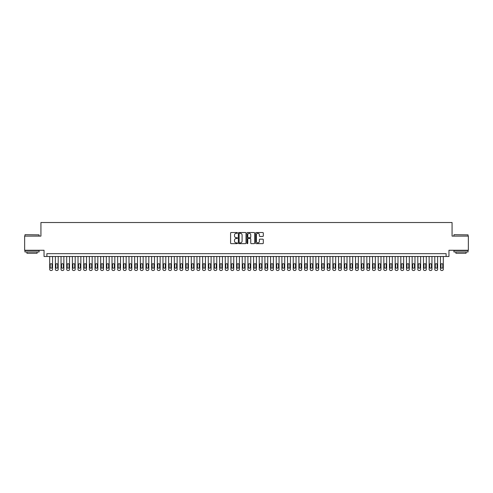 <?xml version="1.0" encoding="UTF-8"?>
<svg xmlns="http://www.w3.org/2000/svg" width="493" height="493" viewBox="0 0 493 493"><rect width="100%" height="100%" fill="white"/><g stroke="black" fill="none" stroke-linecap="round" stroke-linejoin="round"><path stroke-width="0.74" d="M237.441 232.918A0.388 0.388 0 0 0 237.053 232.53L231.143 232.53A0.555 0.555 0 0 0 230.588 233.09L230.588 243.092A0.555 0.555 0 0 0 231.143 243.647L237.053 243.647A0.388 0.388 0 0 0 237.441 243.259A0.388 0.388 0 0 0 237.053 242.87L236.289 242.87A1.781 1.781 0 0 1 234.508 241.089L234.508 240.257A1.781 1.781 0 0 1 236.289 238.476L237.053 238.476A0.388 0.388 0 0 0 237.441 238.088A0.388 0.388 0 0 0 237.053 237.7L236.289 237.7A1.781 1.781 0 0 1 234.508 235.925L234.508 235.087A1.781 1.781 0 0 1 236.289 233.312L237.053 233.312A0.388 0.388 0 0 0 237.441 232.918M262.744 236.449A0.555 0.555 0 0 0 263.299 235.894L263.299 233.09A0.555 0.555 0 0 0 262.744 232.53L256.187 232.53A0.555 0.555 0 0 0 255.633 233.09L255.633 243.092A0.555 0.555 0 0 0 256.187 243.647L262.744 243.647A0.555 0.555 0 0 0 263.299 243.092L263.299 239.703A0.555 0.555 0 0 0 262.744 239.148L259.94 239.148A0.555 0.555 0 0 0 259.38 239.703L259.38 241.385A1.485 1.485 0 0 1 257.894 242.87A1.485 1.485 0 0 1 256.409 241.385L256.409 234.797A1.485 1.485 0 0 1 257.894 233.312A1.485 1.485 0 0 1 259.38 234.797L259.38 235.894A0.555 0.555 0 0 0 259.94 236.449L262.744 236.449M446.122 256.496L448.957 256.496L448.957 250.265L468.35 250.265L468.35 236.11L452.069 236.11L452.069 222.516L40.931 222.516L40.931 236.11L24.65 236.11L24.65 250.265L44.043 250.265L44.043 256.496L446.122 256.496L446.122 253.661L46.878 253.661L46.878 256.496M246.013 233.09A0.555 0.555 0 0 0 245.459 232.53L238.895 232.53A0.555 0.555 0 0 0 238.341 233.09L238.341 243.092A0.555 0.555 0 0 0 238.895 243.647L245.459 243.647A0.555 0.555 0 0 0 246.013 243.092L246.013 233.09M247.541 232.53L254.105 232.53A0.555 0.555 0 0 1 254.659 233.09L254.659 243.092A0.555 0.555 0 0 1 254.105 243.647L251.294 243.647A0.555 0.555 0 0 1 250.74 243.092L250.74 239.037A0.555 0.555 0 0 0 250.185 238.476L248.318 238.476A0.555 0.555 0 0 0 247.763 239.037L247.763 243.259A0.388 0.388 0 0 1 247.375 243.647A0.388 0.388 0 0 1 246.987 243.259L246.987 233.09A0.555 0.555 0 0 1 247.541 232.53M239.512 233.312A0.388 0.388 0 0 0 239.123 233.7L239.123 242.482A0.388 0.388 0 0 0 239.512 242.87L240.319 242.87A1.781 1.781 0 0 0 242.094 241.089L242.094 235.087A1.781 1.781 0 0 0 240.319 233.312L239.512 233.312M250.74 234.822A1.485 1.485 0 0 0 249.248 233.337A1.485 1.485 0 0 0 247.763 234.822L247.763 237.145A0.555 0.555 0 0 0 248.318 237.7L250.185 237.7A0.555 0.555 0 0 0 250.74 237.145L250.74 234.822M52.541 256.496L52.541 269.351A1.134 1.134 0 0 1 51.408 270.484L50.841 270.484A1.134 1.134 0 0 1 49.707 269.351L49.707 256.496M52.03 267.311L52.03 264.593A0.906 0.906 0 0 0 51.124 263.687A0.906 0.906 0 0 0 50.218 264.593L50.218 267.311A0.906 0.906 0 0 0 51.124 268.217A0.906 0.906 0 0 0 52.03 267.311M25.106 234.693L39.089 234.865L25.106 234.693M32.014 251.966L24.933 251.966L24.933 250.549L39.089 250.549L39.089 251.966L32.014 251.966M37.111 251.966L37.111 253.266L26.918 253.266L26.918 251.966M454.078 234.693L468.067 234.865L454.078 234.693M460.986 251.966L453.911 251.966L453.911 250.549L468.067 250.549L468.067 251.966L460.986 251.966M466.082 251.966L466.082 253.266L455.889 253.266L455.889 251.966M58.205 256.496L58.205 269.351A1.134 1.134 0 0 1 57.071 270.484L56.504 270.484A1.134 1.134 0 0 1 55.37 269.351L55.37 256.496M57.693 267.311L57.693 264.593A0.906 0.906 0 0 0 56.787 263.687A0.906 0.906 0 0 0 55.882 264.593L55.882 267.311A0.906 0.906 0 0 0 56.787 268.217A0.906 0.906 0 0 0 57.693 267.311M63.868 256.496L63.868 269.351A1.134 1.134 0 0 1 62.734 270.484L62.167 270.484A1.134 1.134 0 0 1 61.033 269.351L61.033 256.496M63.357 267.311L63.357 264.593A0.906 0.906 0 0 0 62.451 263.687A0.906 0.906 0 0 0 61.545 264.593L61.545 267.311A0.906 0.906 0 0 0 62.451 268.217A0.906 0.906 0 0 0 63.357 267.311M69.531 256.496L69.531 269.351A1.134 1.134 0 0 1 68.398 270.484L67.831 270.484A1.134 1.134 0 0 1 66.697 269.351L66.697 256.496M69.02 267.311L69.02 264.593A0.906 0.906 0 0 0 68.114 263.687A0.906 0.906 0 0 0 67.208 264.593L67.208 267.311A0.906 0.906 0 0 0 68.114 268.217A0.906 0.906 0 0 0 69.02 267.311M75.195 256.496L75.195 269.351A1.134 1.134 0 0 1 74.061 270.484L73.494 270.484A1.134 1.134 0 0 1 72.36 269.351L72.36 256.496M74.683 267.311L74.683 264.593A0.906 0.906 0 0 0 73.777 263.687A0.906 0.906 0 0 0 72.872 264.593L72.872 267.311A0.906 0.906 0 0 0 73.777 268.217A0.906 0.906 0 0 0 74.683 267.311M80.858 256.496L80.858 269.351A1.134 1.134 0 0 1 79.724 270.484L79.157 270.484A1.134 1.134 0 0 1 78.023 269.351L78.023 256.496M80.347 267.311L80.347 264.593A0.906 0.906 0 0 0 79.441 263.687A0.906 0.906 0 0 0 78.535 264.593L78.535 267.311A0.906 0.906 0 0 0 79.441 268.217A0.906 0.906 0 0 0 80.347 267.311M86.522 256.496L86.522 269.351A1.134 1.134 0 0 1 85.388 270.484L84.821 270.484A1.134 1.134 0 0 1 83.687 269.351L83.687 256.496M86.01 267.311L86.01 264.593A0.906 0.906 0 0 0 85.104 263.687A0.906 0.906 0 0 0 84.198 264.593L84.198 267.311A0.906 0.906 0 0 0 85.104 268.217A0.906 0.906 0 0 0 86.01 267.311M92.185 256.496L92.185 269.351A1.134 1.134 0 0 1 91.051 270.484L90.484 270.484A1.134 1.134 0 0 1 89.35 269.351L89.35 256.496M91.673 267.311L91.673 264.593A0.906 0.906 0 0 0 90.767 263.687A0.906 0.906 0 0 0 89.862 264.593L89.862 267.311A0.906 0.906 0 0 0 90.767 268.217A0.906 0.906 0 0 0 91.673 267.311M97.842 256.496L97.842 269.351A1.134 1.134 0 0 1 96.714 270.484L96.147 270.484A1.134 1.134 0 0 1 95.013 269.351L95.013 256.496M97.337 267.311L97.337 264.593A0.906 0.906 0 0 0 96.431 263.687A0.906 0.906 0 0 0 95.525 264.593L95.525 267.311A0.906 0.906 0 0 0 96.431 268.217A0.906 0.906 0 0 0 97.337 267.311M103.505 256.496L103.505 269.351A1.134 1.134 0 0 1 102.378 270.484L101.811 270.484A1.134 1.134 0 0 1 100.677 269.351L100.677 256.496M103 267.311L103 264.593A0.906 0.906 0 0 0 102.094 263.687A0.906 0.906 0 0 0 101.188 264.593L101.188 267.311A0.906 0.906 0 0 0 102.094 268.217A0.906 0.906 0 0 0 103 267.311M109.169 256.496L109.169 269.351A1.134 1.134 0 0 1 108.041 270.484L107.474 270.484A1.134 1.134 0 0 1 106.34 269.351L106.34 256.496M108.663 267.311L108.663 264.593A0.906 0.906 0 0 0 107.757 263.687A0.906 0.906 0 0 0 106.852 264.593L106.852 267.311A0.906 0.906 0 0 0 107.757 268.217A0.906 0.906 0 0 0 108.663 267.311M114.832 256.496L114.832 269.351A1.134 1.134 0 0 1 113.704 270.484L113.137 270.484A1.134 1.134 0 0 1 112.003 269.351L112.003 256.496M114.327 267.311L114.327 264.593A0.906 0.906 0 0 0 113.421 263.687A0.906 0.906 0 0 0 112.515 264.593L112.515 267.311A0.906 0.906 0 0 0 113.421 268.217A0.906 0.906 0 0 0 114.327 267.311M120.495 256.496L120.495 269.351A1.134 1.134 0 0 1 119.361 270.484L118.801 270.484A1.134 1.134 0 0 1 117.667 269.351L117.667 256.496M119.99 267.311L119.99 264.593A0.906 0.906 0 0 0 119.084 263.687A0.906 0.906 0 0 0 118.178 264.593L118.178 267.311A0.906 0.906 0 0 0 119.084 268.217A0.906 0.906 0 0 0 119.99 267.311M126.159 256.496L126.159 269.351A1.134 1.134 0 0 1 125.025 270.484L124.464 270.484A1.134 1.134 0 0 1 123.33 269.351L123.33 256.496M125.653 267.311L125.653 264.593A0.906 0.906 0 0 0 124.747 263.687A0.906 0.906 0 0 0 123.835 264.593L123.835 267.311A0.906 0.906 0 0 0 124.747 268.217A0.906 0.906 0 0 0 125.653 267.311M131.822 256.496L131.822 269.351A1.134 1.134 0 0 1 130.688 270.484L130.127 270.484A1.134 1.134 0 0 1 128.993 269.351L128.993 256.496M131.311 267.311L131.311 264.593A0.906 0.906 0 0 0 130.405 263.687A0.906 0.906 0 0 0 129.499 264.593L129.499 267.311A0.906 0.906 0 0 0 130.405 268.217A0.906 0.906 0 0 0 131.311 267.311M137.485 256.496L137.485 269.351A1.134 1.134 0 0 1 136.351 270.484L135.785 270.484A1.134 1.134 0 0 1 134.657 269.351L134.657 256.496M136.974 267.311L136.974 264.593A0.906 0.906 0 0 0 136.068 263.687A0.906 0.906 0 0 0 135.162 264.593L135.162 267.311A0.906 0.906 0 0 0 136.068 268.217A0.906 0.906 0 0 0 136.974 267.311M143.149 256.496L143.149 269.351A1.134 1.134 0 0 1 142.015 270.484L141.448 270.484A1.134 1.134 0 0 1 140.32 269.351L140.32 256.496M142.637 267.311L142.637 264.593A0.906 0.906 0 0 0 141.731 263.687A0.906 0.906 0 0 0 140.825 264.593L140.825 267.311A0.906 0.906 0 0 0 141.731 268.217A0.906 0.906 0 0 0 142.637 267.311M148.812 256.496L148.812 269.351A1.134 1.134 0 0 1 147.678 270.484L147.111 270.484A1.134 1.134 0 0 1 145.983 269.351L145.983 256.496M148.301 267.311L148.301 264.593A0.906 0.906 0 0 0 147.395 263.687A0.906 0.906 0 0 0 146.489 264.593L146.489 267.311A0.906 0.906 0 0 0 147.395 268.217A0.906 0.906 0 0 0 148.301 267.311M154.475 256.496L154.475 269.351A1.134 1.134 0 0 1 153.341 270.484L152.775 270.484A1.134 1.134 0 0 1 151.647 269.351L151.647 256.496M153.964 267.311L153.964 264.593A0.906 0.906 0 0 0 153.058 263.687A0.906 0.906 0 0 0 152.152 264.593L152.152 267.311A0.906 0.906 0 0 0 153.058 268.217A0.906 0.906 0 0 0 153.964 267.311M160.139 256.496L160.139 269.351A1.134 1.134 0 0 1 159.005 270.484L158.438 270.484A1.134 1.134 0 0 1 157.304 269.351L157.304 256.496M159.627 267.311L159.627 264.593A0.906 0.906 0 0 0 158.721 263.687A0.906 0.906 0 0 0 157.815 264.593L157.815 267.311A0.906 0.906 0 0 0 158.721 268.217A0.906 0.906 0 0 0 159.627 267.311M165.802 256.496L165.802 269.351A1.134 1.134 0 0 1 164.668 270.484L164.101 270.484A1.134 1.134 0 0 1 162.967 269.351L162.967 256.496M165.291 267.311L165.291 264.593A0.906 0.906 0 0 0 164.385 263.687A0.906 0.906 0 0 0 163.479 264.593L163.479 267.311A0.906 0.906 0 0 0 164.385 268.217A0.906 0.906 0 0 0 165.291 267.311M171.465 256.496L171.465 269.351A1.134 1.134 0 0 1 170.331 270.484L169.765 270.484A1.134 1.134 0 0 1 168.631 269.351L168.631 256.496M170.954 267.311L170.954 264.593A0.906 0.906 0 0 0 170.048 263.687A0.906 0.906 0 0 0 169.142 264.593L169.142 267.311A0.906 0.906 0 0 0 170.048 268.217A0.906 0.906 0 0 0 170.954 267.311M177.129 256.496L177.129 269.351A1.134 1.134 0 0 1 175.995 270.484L175.428 270.484A1.134 1.134 0 0 1 174.294 269.351L174.294 256.496M176.617 267.311L176.617 264.593A0.906 0.906 0 0 0 175.711 263.687A0.906 0.906 0 0 0 174.805 264.593L174.805 267.311A0.906 0.906 0 0 0 175.711 268.217A0.906 0.906 0 0 0 176.617 267.311M182.792 256.496L182.792 269.351A1.134 1.134 0 0 1 181.658 270.484L181.091 270.484A1.134 1.134 0 0 1 179.957 269.351L179.957 256.496M182.281 267.311L182.281 264.593A0.906 0.906 0 0 0 181.375 263.687A0.906 0.906 0 0 0 180.469 264.593L180.469 267.311A0.906 0.906 0 0 0 181.375 268.217A0.906 0.906 0 0 0 182.281 267.311M188.455 256.496L188.455 269.351A1.134 1.134 0 0 1 187.322 270.484L186.755 270.484A1.134 1.134 0 0 1 185.621 269.351L185.621 256.496M187.944 267.311L187.944 264.593A0.906 0.906 0 0 0 187.038 263.687A0.906 0.906 0 0 0 186.132 264.593L186.132 267.311A0.906 0.906 0 0 0 187.038 268.217A0.906 0.906 0 0 0 187.944 267.311M194.119 256.496L194.119 269.351A1.134 1.134 0 0 1 192.985 270.484L192.418 270.484A1.134 1.134 0 0 1 191.284 269.351L191.284 256.496M193.607 267.311L193.607 264.593A0.906 0.906 0 0 0 192.701 263.687A0.906 0.906 0 0 0 191.795 264.593L191.795 267.311A0.906 0.906 0 0 0 192.701 268.217A0.906 0.906 0 0 0 193.607 267.311M199.782 256.496L199.782 269.351A1.134 1.134 0 0 1 198.648 270.484L198.081 270.484A1.134 1.134 0 0 1 196.947 269.351L196.947 256.496M199.271 267.311L199.271 264.593A0.906 0.906 0 0 0 198.365 263.687A0.906 0.906 0 0 0 197.459 264.593L197.459 267.311A0.906 0.906 0 0 0 198.365 268.217A0.906 0.906 0 0 0 199.271 267.311M205.445 256.496L205.445 269.351A1.134 1.134 0 0 1 204.312 270.484L203.745 270.484A1.134 1.134 0 0 1 202.611 269.351L202.611 256.496M204.934 267.311L204.934 264.593A0.906 0.906 0 0 0 204.028 263.687A0.906 0.906 0 0 0 203.122 264.593L203.122 267.311A0.906 0.906 0 0 0 204.028 268.217A0.906 0.906 0 0 0 204.934 267.311M211.109 256.496L211.109 269.351A1.134 1.134 0 0 1 209.975 270.484L209.408 270.484A1.134 1.134 0 0 1 208.274 269.351L208.274 256.496M210.597 267.311L210.597 264.593A0.906 0.906 0 0 0 209.691 263.687A0.906 0.906 0 0 0 208.785 264.593L208.785 267.311A0.906 0.906 0 0 0 209.691 268.217A0.906 0.906 0 0 0 210.597 267.311M216.766 256.496L216.766 269.351A1.134 1.134 0 0 1 215.638 270.484L215.071 270.484A1.134 1.134 0 0 1 213.937 269.351L213.937 256.496M216.261 267.311L216.261 264.593A0.906 0.906 0 0 0 215.355 263.687A0.906 0.906 0 0 0 214.449 264.593L214.449 267.311A0.906 0.906 0 0 0 215.355 268.217A0.906 0.906 0 0 0 216.261 267.311M222.429 256.496L222.429 269.351A1.134 1.134 0 0 1 221.302 270.484L220.735 270.484A1.134 1.134 0 0 1 219.601 269.351L219.601 256.496M221.924 267.311L221.924 264.593A0.906 0.906 0 0 0 221.018 263.687A0.906 0.906 0 0 0 220.112 264.593L220.112 267.311A0.906 0.906 0 0 0 221.018 268.217A0.906 0.906 0 0 0 221.924 267.311M228.093 256.496L228.093 269.351A1.134 1.134 0 0 1 226.965 270.484L226.398 270.484A1.134 1.134 0 0 1 225.264 269.351L225.264 256.496M227.587 267.311L227.587 264.593A0.906 0.906 0 0 0 226.681 263.687A0.906 0.906 0 0 0 225.776 264.593L225.776 267.311A0.906 0.906 0 0 0 226.681 268.217A0.906 0.906 0 0 0 227.587 267.311M233.756 256.496L233.756 269.351A1.134 1.134 0 0 1 232.628 270.484L232.061 270.484A1.134 1.134 0 0 1 230.927 269.351L230.927 256.496M233.251 267.311L233.251 264.593A0.906 0.906 0 0 0 232.345 263.687A0.906 0.906 0 0 0 231.439 264.593L231.439 267.311A0.906 0.906 0 0 0 232.345 268.217A0.906 0.906 0 0 0 233.251 267.311M239.419 256.496L239.419 269.351A1.134 1.134 0 0 1 238.292 270.484L237.725 270.484A1.134 1.134 0 0 1 236.591 269.351L236.591 256.496M238.914 267.311L238.914 264.593A0.906 0.906 0 0 0 238.008 263.687A0.906 0.906 0 0 0 237.102 264.593L237.102 267.311A0.906 0.906 0 0 0 238.008 268.217A0.906 0.906 0 0 0 238.914 267.311M245.083 256.496L245.083 269.351A1.134 1.134 0 0 1 243.949 270.484L243.388 270.484A1.134 1.134 0 0 1 242.254 269.351L242.254 256.496M244.577 267.311L244.577 264.593A0.906 0.906 0 0 0 243.671 263.687A0.906 0.906 0 0 0 242.759 264.593L242.759 267.311A0.906 0.906 0 0 0 243.671 268.217A0.906 0.906 0 0 0 244.577 267.311M250.746 256.496L250.746 269.351A1.134 1.134 0 0 1 249.612 270.484L249.051 270.484A1.134 1.134 0 0 1 247.917 269.351L247.917 256.496M250.241 267.311L250.241 264.593A0.906 0.906 0 0 0 249.329 263.687A0.906 0.906 0 0 0 248.423 264.593L248.423 267.311A0.906 0.906 0 0 0 249.329 268.217A0.906 0.906 0 0 0 250.241 267.311M256.409 256.496L256.409 269.351A1.134 1.134 0 0 1 255.275 270.484L254.708 270.484A1.134 1.134 0 0 1 253.581 269.351L253.581 256.496M255.898 267.311L255.898 264.593A0.906 0.906 0 0 0 254.992 263.687A0.906 0.906 0 0 0 254.086 264.593L254.086 267.311A0.906 0.906 0 0 0 254.992 268.217A0.906 0.906 0 0 0 255.898 267.311M262.073 256.496L262.073 269.351A1.134 1.134 0 0 1 260.939 270.484L260.372 270.484A1.134 1.134 0 0 1 259.244 269.351L259.244 256.496M261.561 267.311L261.561 264.593A0.906 0.906 0 0 0 260.655 263.687A0.906 0.906 0 0 0 259.749 264.593L259.749 267.311A0.906 0.906 0 0 0 260.655 268.217A0.906 0.906 0 0 0 261.561 267.311M267.736 256.496L267.736 269.351A1.134 1.134 0 0 1 266.602 270.484L266.035 270.484A1.134 1.134 0 0 1 264.907 269.351L264.907 256.496M267.224 267.311L267.224 264.593A0.906 0.906 0 0 0 266.319 263.687A0.906 0.906 0 0 0 265.413 264.593L265.413 267.311A0.906 0.906 0 0 0 266.319 268.217A0.906 0.906 0 0 0 267.224 267.311M273.399 256.496L273.399 269.351A1.134 1.134 0 0 1 272.265 270.484L271.698 270.484A1.134 1.134 0 0 1 270.571 269.351L270.571 256.496M272.888 267.311L272.888 264.593A0.906 0.906 0 0 0 271.982 263.687A0.906 0.906 0 0 0 271.076 264.593L271.076 267.311A0.906 0.906 0 0 0 271.982 268.217A0.906 0.906 0 0 0 272.888 267.311M279.063 256.496L279.063 269.351A1.134 1.134 0 0 1 277.929 270.484L277.362 270.484A1.134 1.134 0 0 1 276.234 269.351L276.234 256.496M278.551 267.311L278.551 264.593A0.906 0.906 0 0 0 277.645 263.687A0.906 0.906 0 0 0 276.739 264.593L276.739 267.311A0.906 0.906 0 0 0 277.645 268.217A0.906 0.906 0 0 0 278.551 267.311M284.726 256.496L284.726 269.351A1.134 1.134 0 0 1 283.592 270.484L283.025 270.484A1.134 1.134 0 0 1 281.891 269.351L281.891 256.496M284.214 267.311L284.214 264.593A0.906 0.906 0 0 0 283.309 263.687A0.906 0.906 0 0 0 282.403 264.593L282.403 267.311A0.906 0.906 0 0 0 283.309 268.217A0.906 0.906 0 0 0 284.214 267.311M290.389 256.496L290.389 269.351A1.134 1.134 0 0 1 289.255 270.484L288.688 270.484A1.134 1.134 0 0 1 287.555 269.351L287.555 256.496M289.878 267.311L289.878 264.593A0.906 0.906 0 0 0 288.972 263.687A0.906 0.906 0 0 0 288.066 264.593L288.066 267.311A0.906 0.906 0 0 0 288.972 268.217A0.906 0.906 0 0 0 289.878 267.311M296.053 256.496L296.053 269.351A1.134 1.134 0 0 1 294.919 270.484L294.352 270.484A1.134 1.134 0 0 1 293.218 269.351L293.218 256.496M295.541 267.311L295.541 264.593A0.906 0.906 0 0 0 294.635 263.687A0.906 0.906 0 0 0 293.729 264.593L293.729 267.311A0.906 0.906 0 0 0 294.635 268.217A0.906 0.906 0 0 0 295.541 267.311M301.716 256.496L301.716 269.351A1.134 1.134 0 0 1 300.582 270.484L300.015 270.484A1.134 1.134 0 0 1 298.881 269.351L298.881 256.496M301.205 267.311L301.205 264.593A0.906 0.906 0 0 0 300.299 263.687A0.906 0.906 0 0 0 299.393 264.593L299.393 267.311A0.906 0.906 0 0 0 300.299 268.217A0.906 0.906 0 0 0 301.205 267.311M307.379 256.496L307.379 269.351A1.134 1.134 0 0 1 306.245 270.484L305.678 270.484A1.134 1.134 0 0 1 304.545 269.351L304.545 256.496M306.868 267.311L306.868 264.593A0.906 0.906 0 0 0 305.962 263.687A0.906 0.906 0 0 0 305.056 264.593L305.056 267.311A0.906 0.906 0 0 0 305.962 268.217A0.906 0.906 0 0 0 306.868 267.311M313.043 256.496L313.043 269.351A1.134 1.134 0 0 1 311.909 270.484L311.342 270.484A1.134 1.134 0 0 1 310.208 269.351L310.208 256.496M312.531 267.311L312.531 264.593A0.906 0.906 0 0 0 311.625 263.687A0.906 0.906 0 0 0 310.719 264.593L310.719 267.311A0.906 0.906 0 0 0 311.625 268.217A0.906 0.906 0 0 0 312.531 267.311M318.706 256.496L318.706 269.351A1.134 1.134 0 0 1 317.572 270.484L317.005 270.484A1.134 1.134 0 0 1 315.871 269.351L315.871 256.496M318.195 267.311L318.195 264.593A0.906 0.906 0 0 0 317.289 263.687A0.906 0.906 0 0 0 316.383 264.593L316.383 267.311A0.906 0.906 0 0 0 317.289 268.217A0.906 0.906 0 0 0 318.195 267.311M324.369 256.496L324.369 269.351A1.134 1.134 0 0 1 323.235 270.484L322.668 270.484A1.134 1.134 0 0 1 321.535 269.351L321.535 256.496M323.858 267.311L323.858 264.593A0.906 0.906 0 0 0 322.952 263.687A0.906 0.906 0 0 0 322.046 264.593L322.046 267.311A0.906 0.906 0 0 0 322.952 268.217A0.906 0.906 0 0 0 323.858 267.311M330.033 256.496L330.033 269.351A1.134 1.134 0 0 1 328.899 270.484L328.332 270.484A1.134 1.134 0 0 1 327.198 269.351L327.198 256.496M329.521 267.311L329.521 264.593A0.906 0.906 0 0 0 328.615 263.687A0.906 0.906 0 0 0 327.709 264.593L327.709 267.311A0.906 0.906 0 0 0 328.615 268.217A0.906 0.906 0 0 0 329.521 267.311M335.696 256.496L335.696 269.351A1.134 1.134 0 0 1 334.562 270.484L333.995 270.484A1.134 1.134 0 0 1 332.861 269.351L332.861 256.496M335.185 267.311L335.185 264.593A0.906 0.906 0 0 0 334.279 263.687A0.906 0.906 0 0 0 333.373 264.593L333.373 267.311A0.906 0.906 0 0 0 334.279 268.217A0.906 0.906 0 0 0 335.185 267.311M341.353 256.496L341.353 269.351A1.134 1.134 0 0 1 340.225 270.484L339.659 270.484A1.134 1.134 0 0 1 338.525 269.351L338.525 256.496M340.848 267.311L340.848 264.593A0.906 0.906 0 0 0 339.942 263.687A0.906 0.906 0 0 0 339.036 264.593L339.036 267.311A0.906 0.906 0 0 0 339.942 268.217A0.906 0.906 0 0 0 340.848 267.311M347.017 256.496L347.017 269.351A1.134 1.134 0 0 1 345.889 270.484L345.322 270.484A1.134 1.134 0 0 1 344.188 269.351L344.188 256.496M346.511 267.311L346.511 264.593A0.906 0.906 0 0 0 345.605 263.687A0.906 0.906 0 0 0 344.699 264.593L344.699 267.311A0.906 0.906 0 0 0 345.605 268.217A0.906 0.906 0 0 0 346.511 267.311M352.68 256.496L352.68 269.351A1.134 1.134 0 0 1 351.552 270.484L350.985 270.484A1.134 1.134 0 0 1 349.851 269.351L349.851 256.496M352.175 267.311L352.175 264.593A0.906 0.906 0 0 0 351.269 263.687A0.906 0.906 0 0 0 350.363 264.593L350.363 267.311A0.906 0.906 0 0 0 351.269 268.217A0.906 0.906 0 0 0 352.175 267.311M358.343 256.496L358.343 269.351A1.134 1.134 0 0 1 357.215 270.484L356.649 270.484A1.134 1.134 0 0 1 355.515 269.351L355.515 256.496M357.838 267.311L357.838 264.593A0.906 0.906 0 0 0 356.932 263.687A0.906 0.906 0 0 0 356.026 264.593L356.026 267.311A0.906 0.906 0 0 0 356.932 268.217A0.906 0.906 0 0 0 357.838 267.311M364.007 256.496L364.007 269.351A1.134 1.134 0 0 1 362.873 270.484L362.312 270.484A1.134 1.134 0 0 1 361.178 269.351L361.178 256.496M363.501 267.311L363.501 264.593A0.906 0.906 0 0 0 362.595 263.687A0.906 0.906 0 0 0 361.689 264.593L361.689 267.311A0.906 0.906 0 0 0 362.595 268.217A0.906 0.906 0 0 0 363.501 267.311M369.67 256.496L369.67 269.351A1.134 1.134 0 0 1 368.536 270.484L367.975 270.484A1.134 1.134 0 0 1 366.841 269.351L366.841 256.496M369.165 267.311L369.165 264.593A0.906 0.906 0 0 0 368.253 263.687A0.906 0.906 0 0 0 367.347 264.593L367.347 267.311A0.906 0.906 0 0 0 368.253 268.217A0.906 0.906 0 0 0 369.165 267.311M375.333 256.496L375.333 269.351A1.134 1.134 0 0 1 374.199 270.484L373.639 270.484A1.134 1.134 0 0 1 372.505 269.351L372.505 256.496M374.822 267.311L374.822 264.593A0.906 0.906 0 0 0 373.916 263.687A0.906 0.906 0 0 0 373.01 264.593L373.01 267.311A0.906 0.906 0 0 0 373.916 268.217A0.906 0.906 0 0 0 374.822 267.311M380.997 256.496L380.997 269.351A1.134 1.134 0 0 1 379.863 270.484L379.296 270.484A1.134 1.134 0 0 1 378.168 269.351L378.168 256.496M380.485 267.311L380.485 264.593A0.906 0.906 0 0 0 379.579 263.687A0.906 0.906 0 0 0 378.673 264.593L378.673 267.311A0.906 0.906 0 0 0 379.579 268.217A0.906 0.906 0 0 0 380.485 267.311M386.66 256.496L386.66 269.351A1.134 1.134 0 0 1 385.526 270.484L384.959 270.484A1.134 1.134 0 0 1 383.831 269.351L383.831 256.496M386.148 267.311L386.148 264.593A0.906 0.906 0 0 0 385.243 263.687A0.906 0.906 0 0 0 384.337 264.593L384.337 267.311A0.906 0.906 0 0 0 385.243 268.217A0.906 0.906 0 0 0 386.148 267.311M392.323 256.496L392.323 269.351A1.134 1.134 0 0 1 391.189 270.484L390.622 270.484A1.134 1.134 0 0 1 389.495 269.351L389.495 256.496M391.812 267.311L391.812 264.593A0.906 0.906 0 0 0 390.906 263.687A0.906 0.906 0 0 0 390 264.593L390 267.311A0.906 0.906 0 0 0 390.906 268.217A0.906 0.906 0 0 0 391.812 267.311M397.987 256.496L397.987 269.351A1.134 1.134 0 0 1 396.853 270.484L396.286 270.484A1.134 1.134 0 0 1 395.158 269.351L395.158 256.496M397.475 267.311L397.475 264.593A0.906 0.906 0 0 0 396.569 263.687A0.906 0.906 0 0 0 395.663 264.593L395.663 267.311A0.906 0.906 0 0 0 396.569 268.217A0.906 0.906 0 0 0 397.475 267.311M403.65 256.496L403.65 269.351A1.134 1.134 0 0 1 402.516 270.484L401.949 270.484A1.134 1.134 0 0 1 400.815 269.351L400.815 256.496M403.138 267.311L403.138 264.593A0.906 0.906 0 0 0 402.233 263.687A0.906 0.906 0 0 0 401.327 264.593L401.327 267.311A0.906 0.906 0 0 0 402.233 268.217A0.906 0.906 0 0 0 403.138 267.311M409.313 256.496L409.313 269.351A1.134 1.134 0 0 1 408.179 270.484L407.612 270.484A1.134 1.134 0 0 1 406.478 269.351L406.478 256.496M408.802 267.311L408.802 264.593A0.906 0.906 0 0 0 407.896 263.687A0.906 0.906 0 0 0 406.99 264.593L406.99 267.311A0.906 0.906 0 0 0 407.896 268.217A0.906 0.906 0 0 0 408.802 267.311M414.977 256.496L414.977 269.351A1.134 1.134 0 0 1 413.843 270.484L413.276 270.484A1.134 1.134 0 0 1 412.142 269.351L412.142 256.496M414.465 267.311L414.465 264.593A0.906 0.906 0 0 0 413.559 263.687A0.906 0.906 0 0 0 412.653 264.593L412.653 267.311A0.906 0.906 0 0 0 413.559 268.217A0.906 0.906 0 0 0 414.465 267.311M420.64 256.496L420.64 269.351A1.134 1.134 0 0 1 419.506 270.484L418.939 270.484A1.134 1.134 0 0 1 417.805 269.351L417.805 256.496M420.128 267.311L420.128 264.593A0.906 0.906 0 0 0 419.223 263.687A0.906 0.906 0 0 0 418.317 264.593L418.317 267.311A0.906 0.906 0 0 0 419.223 268.217A0.906 0.906 0 0 0 420.128 267.311M426.303 256.496L426.303 269.351A1.134 1.134 0 0 1 425.169 270.484L424.602 270.484A1.134 1.134 0 0 1 423.469 269.351L423.469 256.496M425.792 267.311L425.792 264.593A0.906 0.906 0 0 0 424.886 263.687A0.906 0.906 0 0 0 423.98 264.593L423.98 267.311A0.906 0.906 0 0 0 424.886 268.217A0.906 0.906 0 0 0 425.792 267.311M431.967 256.496L431.967 269.351A1.134 1.134 0 0 1 430.833 270.484L430.266 270.484A1.134 1.134 0 0 1 429.132 269.351L429.132 256.496M431.455 267.311L431.455 264.593A0.906 0.906 0 0 0 430.549 263.687A0.906 0.906 0 0 0 429.643 264.593L429.643 267.311A0.906 0.906 0 0 0 430.549 268.217A0.906 0.906 0 0 0 431.455 267.311M437.63 256.496L437.63 269.351A1.134 1.134 0 0 1 436.496 270.484L435.929 270.484A1.134 1.134 0 0 1 434.795 269.351L434.795 256.496M437.118 267.311L437.118 264.593A0.906 0.906 0 0 0 436.213 263.687A0.906 0.906 0 0 0 435.307 264.593L435.307 267.311A0.906 0.906 0 0 0 436.213 268.217A0.906 0.906 0 0 0 437.118 267.311M443.293 256.496L443.293 269.351A1.134 1.134 0 0 1 442.159 270.484L441.592 270.484A1.134 1.134 0 0 1 440.459 269.351L440.459 256.496M442.782 267.311L442.782 264.593A0.906 0.906 0 0 0 441.876 263.687A0.906 0.906 0 0 0 440.97 264.593L440.97 267.311A0.906 0.906 0 0 0 441.876 268.217A0.906 0.906 0 0 0 442.782 267.311M24.933 236.11L24.933 234.865M39.089 236.11L39.089 234.865M453.911 236.11L453.911 234.865M468.067 236.11L468.067 234.865"/></g></svg>
